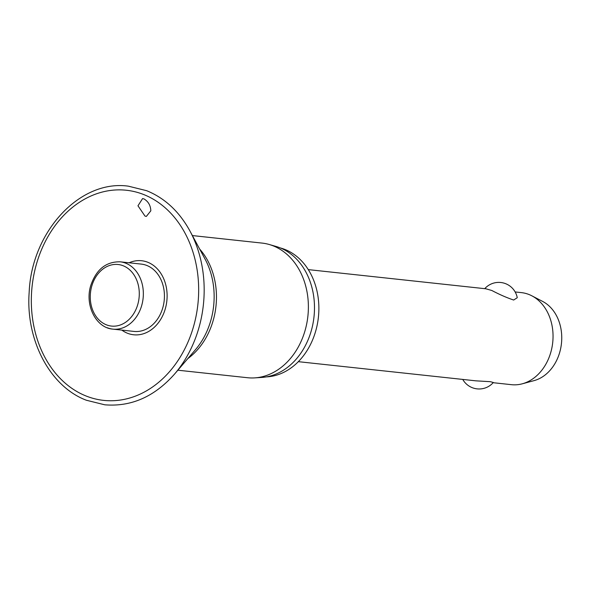 <?xml version="1.0" encoding="UTF-8"?>
<svg xmlns="http://www.w3.org/2000/svg" width="591" height="591" viewBox="0 0 591 591"><rect width="100%" height="100%" fill="white"/><g stroke="black" fill="none" stroke-linecap="round" stroke-linejoin="round"><path stroke-width="0.89" d="M144.987 216.077L137.969 205.794L142.594 198.561L143.96 198.908C148.326 201.501 150.609 205.476 150.816 210.824L146.339 216.424L144.987 216.077M121.835 330.103A37.24 29.38 -83.8 0 0 127.523 333.265A37.24 29.38 -83.8 0 0 165.325 308.709A37.24 29.38 -83.8 0 0 147.75 262.249A37.24 29.38 -83.8 0 0 129.097 262.788M177.869 370.202L247.511 377.723A67.706 53.419 -83.8 0 0 254.743 377.878A67.706 53.419 -83.8 0 0 307.564 318.785A67.706 53.419 -83.8 0 0 273.168 245.841A67.706 53.419 -83.8 0 0 269.149 244.475A67.706 53.419 -83.8 0 0 262.049 243.086L192.407 235.573M254.743 377.878L261.813 377.427A66.495 52.459 -83.8 0 0 313.681 319.399A66.495 52.459 -83.8 0 0 279.912 247.769A66.495 52.459 -83.8 0 0 275.96 246.425L269.149 244.475M266.393 376.888A65.335 51.543 -83.8 0 0 318.017 320.285A65.335 51.543 -83.8 0 0 284.899 249.446A65.335 51.543 -83.8 0 0 280.311 247.932M120.18 261.82L141.271 264.096A33.857 26.706 96.2 0 1 146.827 265.477A33.857 26.706 96.2 0 1 163.648 304.202A33.857 26.706 96.2 0 1 134.002 331.418L112.911 329.135A33.857 26.706 -83.8 0 0 141.722 305.436A33.857 26.706 -83.8 0 0 125.743 263.202A33.857 26.706 -83.8 0 0 120.18 261.82C106.033 261.547 96.222 269.466 90.741 285.586C84.616 305.03 95.905 327.931 112.911 329.135A33.857 26.706 -83.8 0 1 107.355 327.761M493.153 382.702L511.422 384.675A46.297 36.524 -83.8 0 0 522.304 383.803A46.297 36.524 -83.8 0 0 552.711 342.566A46.297 36.524 -83.8 0 0 531.804 295.796A46.297 36.524 -83.8 0 0 528.967 294.503A46.297 36.524 -83.8 0 0 521.365 292.619L515.153 291.947M484.753 288.667A18.809 18.809 0 0 1 517.258 297.709L513.668 300.029C506.938 297.783 499.661 294.606 491.845 290.499L485.854 288.785L308.28 269.614M298.344 361.67L475.91 380.84L490.404 381.69L493.33 382.503A18.809 18.809 0 0 1 462.753 379.422M522.304 383.803L534.087 380.619A41.666 32.874 -83.8 0 0 561.45 343.511A41.666 32.874 -83.8 0 0 542.634 301.417L531.804 295.796M174.581 374.044A109.557 86.434 -83.8 0 0 190.006 231.118C179.339 211.608 164.896 198.14 146.686 190.708L128.35 186.165C79.948 179.309 31.596 231.628 29.166 292.346C25.576 340.113 50.036 386.647 86.404 400.255L104.747 404.798C131.18 406.977 154.458 396.724 174.581 374.044L195.422 349.732A69.302 54.675 -83.8 0 0 205.18 259.316L190.006 231.118M143.694 194.542A105.678 83.375 -83.8 0 0 36.406 264.236A105.678 83.375 -83.8 0 0 86.286 396.081A105.678 83.375 -83.8 0 0 193.582 326.395A105.678 83.375 -83.8 0 0 143.694 194.542M123.187 265.765A30.961 24.423 -83.8 0 0 91.753 286.184A30.961 24.423 -83.8 0 0 106.373 324.814A30.961 24.423 -83.8 0 0 137.799 304.395A30.961 24.423 -83.8 0 0 123.187 265.765M187.842 358.574A67.706 53.419 -83.8 0 0 199.662 249.062"/></g></svg>
